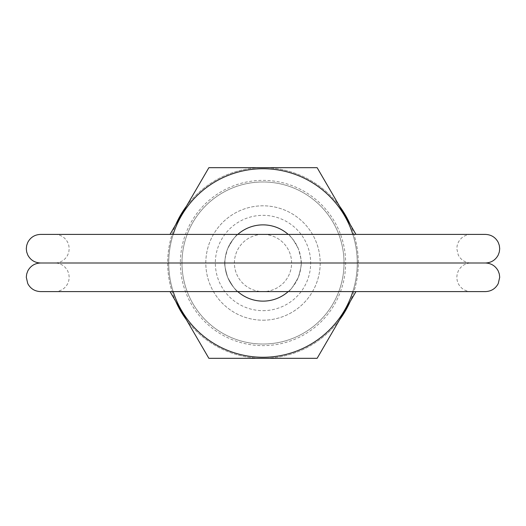 <?xml version="1.0" encoding="UTF-8"?>
<svg xmlns="http://www.w3.org/2000/svg" width="526" height="526" viewBox="0 0 526 526"><rect width="100%" height="100%" fill="white"/><g stroke="black" fill="none" stroke-linecap="round" stroke-linejoin="round"><path stroke-width="0.39" stroke-dasharray="2.63 1.97" d="M40.601 263L224.872 263C224.28 264.006 225.207 268.773 227.653 277.301C232.446 286.078 235.826 290.845 237.778 291.595C235.845 290.878 232.472 286.118 227.653 277.301C225.207 268.714 224.273 263.947 224.872 263C224.273 262.053 225.207 257.286 227.653 248.699C225.2 257.293 224.273 262.06 224.872 263L301.128 263C301.72 261.994 300.793 257.227 298.347 248.699C300.793 257.286 301.727 262.053 301.128 263C301.727 263.947 300.793 268.714 298.347 277.301C293.534 286.105 290.161 290.871 288.222 291.595C290.05 291.003 293.429 286.236 298.347 277.301C300.8 268.707 301.727 263.94 301.128 263L485.399 263M40.601 234.405L237.778 234.405C235.95 234.997 232.571 239.764 227.653 248.699C232.466 239.895 235.839 235.129 237.778 234.405A38.128 38.128 0 0 0 237.778 291.595L40.601 291.595M237.778 291.595L288.222 291.595A38.128 38.128 0 0 0 288.222 234.405C290.155 235.122 293.528 239.882 298.347 248.699C293.554 239.922 290.174 235.155 288.222 234.405L237.778 234.405M485.399 291.595L288.222 291.595M485.399 234.405L288.222 234.405M263 320.189A57.189 57.189 0 0 0 320.189 263A57.189 57.189 0 0 0 263 205.811A57.189 57.189 0 0 0 205.811 263A57.189 57.189 0 0 0 263 320.189A57.189 57.189 0 0 0 320.189 263A57.189 57.189 0 0 0 263 205.811A57.189 57.189 0 0 0 205.811 263A57.189 57.189 0 0 0 263 320.189M263 310.662A47.662 47.662 0 0 0 310.662 263A47.662 47.662 0 0 0 263 215.338A47.662 47.662 0 0 0 215.338 263A47.662 47.662 0 0 0 263 310.662M263 301.128A38.128 38.128 0 0 0 301.128 263A38.128 38.128 0 0 0 263 224.872A38.128 38.128 0 0 0 224.872 263A38.128 38.128 0 0 0 263 301.128M173.172 291.595A94.272 94.272 0 0 1 263 168.728A94.272 94.272 0 0 1 352.828 291.595M355.97 291.595L317.132 358.318L208.868 358.318L170.03 291.595M234.405 263A28.595 28.595 0 0 1 263 234.405A28.595 28.595 0 0 1 291.595 263A28.595 28.595 0 0 1 263 291.595A28.595 28.595 0 0 1 234.405 263A28.595 28.595 0 0 1 263 234.405A28.595 28.595 0 0 1 291.595 263A28.595 28.595 0 0 1 263 291.595A28.595 28.595 0 0 1 234.405 263M350.171 224.444A95.318 95.318 0 0 1 263 358.318A95.318 95.318 0 0 1 175.829 224.444M180.365 263A82.635 82.635 0 0 0 263 345.635A82.635 82.635 0 0 0 345.635 263A82.635 82.635 0 0 0 263 180.365A82.635 82.635 0 0 0 180.365 263M175.829 301.556A95.318 95.318 0 0 1 263 167.682A95.318 95.318 0 0 1 350.171 301.556M339.572 319.762A95.318 95.318 0 0 1 186.428 319.762M352.828 234.405A94.272 94.272 0 0 1 263 357.272A94.272 94.272 0 0 1 173.172 234.405M181.976 263A81.024 81.024 0 0 0 263 344.024A81.024 81.024 0 0 0 344.024 263A81.024 81.024 0 0 0 263 181.976A81.024 81.024 0 0 0 181.976 263A81.024 81.024 0 0 1 263 181.976A81.024 81.024 0 0 1 344.024 263A81.024 81.024 0 0 1 263 344.024A81.024 81.024 0 0 1 181.976 263M170.03 234.405L208.868 167.682L317.132 167.682L355.97 234.405M186.428 206.238A95.318 95.318 0 0 1 339.572 206.238M54.895 234.405C60.7 234.629 64.981 237.298 67.736 242.414L68.827 245.471L69.195 248.699L68.827 251.928L67.736 254.992C64.981 260.1 60.7 262.77 54.895 263C60.7 263.23 64.981 265.9 67.736 271.008L68.827 274.072L69.195 277.301L68.827 280.529L67.736 283.586C64.981 288.702 60.7 291.371 54.895 291.595M471.105 234.405C465.3 234.629 461.019 237.298 458.264 242.414L457.173 245.471L456.805 248.699L458.264 254.992C461.019 260.1 465.3 262.77 471.105 263C465.3 263.23 461.019 265.9 458.264 271.008L457.173 274.072L456.805 277.301L457.173 280.529L458.264 283.586C461.019 288.702 465.3 291.371 471.105 291.595"/><path stroke-width="0.79" d="M40.601 263L485.399 263C491.205 262.77 495.485 260.1 498.24 254.992L499.332 251.928L499.7 248.699L499.332 245.471L498.24 242.414C495.485 237.298 491.205 234.629 485.399 234.405L40.601 234.405C34.795 234.629 30.515 237.298 27.76 242.414L26.668 245.471L26.3 248.699L26.668 251.928L27.76 254.992C30.515 260.1 34.795 262.77 40.601 263C34.795 263.23 30.515 265.9 27.76 271.008L26.668 274.072L26.3 277.301L27.76 283.586C30.515 288.702 34.795 291.371 40.601 291.595L485.399 291.595C491.205 291.371 495.485 288.702 498.24 283.586L499.7 277.301L499.332 274.072L498.24 271.008C495.485 265.9 491.205 263.23 485.399 263M237.778 291.595A38.128 38.128 0 0 0 288.222 291.595M288.222 234.405A38.128 38.128 0 0 0 237.778 234.405M352.828 291.595A94.272 94.272 0 0 1 173.172 291.595M170.03 291.595L208.868 358.318L317.132 358.318L355.97 291.595M350.171 301.556A95.318 95.318 0 0 1 339.572 319.762M186.428 319.762A95.318 95.318 0 0 1 175.829 301.556M355.97 234.405L317.132 167.682L208.868 167.682L170.03 234.405M339.572 206.238A95.318 95.318 0 0 1 350.171 224.444M175.829 224.444A95.318 95.318 0 0 1 186.428 206.238M173.172 234.405A94.272 94.272 0 0 1 352.828 234.405"/></g></svg>
